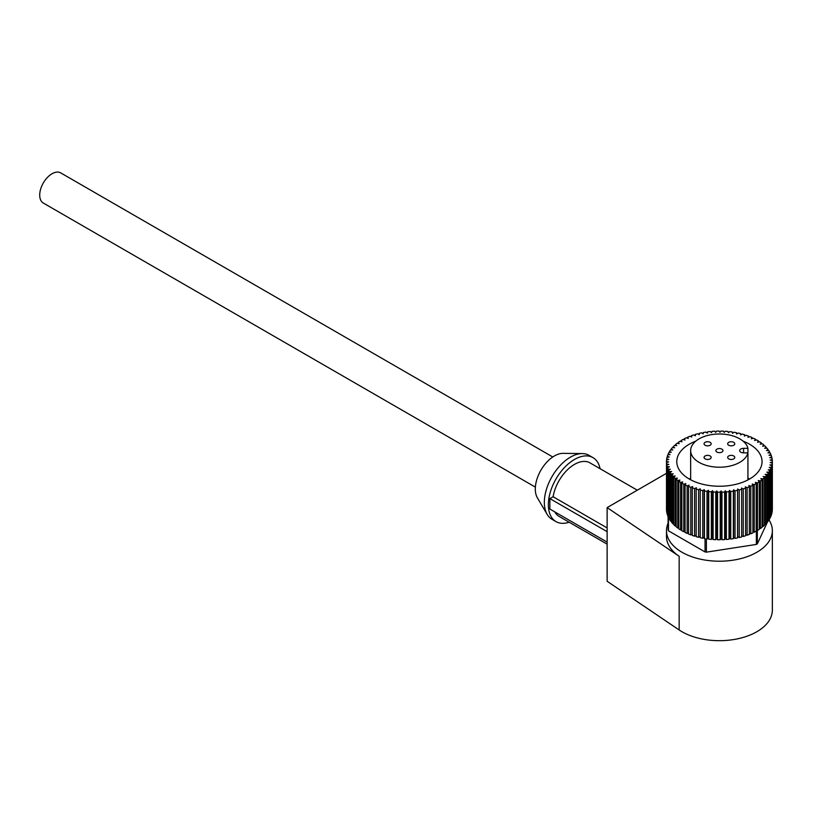 <?xml version="1.0" encoding="UTF-8"?>
<svg xmlns="http://www.w3.org/2000/svg" width="813" height="813" viewBox="0 0 813 813"><rect width="100%" height="100%" fill="white"/><g stroke="black" fill="none" stroke-linecap="round" stroke-linejoin="round"><path stroke-width="1.22" d="M600.065 468.695A36.941 21.331 120 0 0 592.962 457.617L588.937 455.3A36.941 21.331 120 0 0 582.321 453.573L563.053 453.369A27.002 15.589 120 0 0 554.395 455.971A27.002 15.589 120 0 0 537.383 497.841L547.19 514.426A36.941 21.331 120 0 0 551.997 519.294L556.011 521.611A36.941 21.331 120 0 0 569.151 522.22M582.321 453.573A36.941 21.331 120 0 0 570.472 457.13A36.941 21.331 120 0 0 547.19 514.426M592.962 457.617A36.941 21.331 120 0 0 574.486 459.457A36.941 21.331 120 0 0 550.35 492.007A36.941 21.331 120 0 0 556.011 521.611M607.128 542.108L549.873 509.05L549.873 498.603L553.104 496.743A30.904 17.845 -60 0 1 574.486 464.386A30.904 17.845 -60 0 1 589.943 462.851L637.29 490.188M668.123 523.135A52.926 30.559 0 0 0 666.487 530.655L666.487 536.458A52.926 30.559 180 0 0 679.17 556.305L679.17 629.973A52.926 30.559 0 0 0 681.995 631.742A52.926 30.559 0 0 0 739.678 638.357A52.926 30.559 0 0 0 772.35 610.126L772.35 530.655A52.926 30.559 0 0 0 768.813 519.67M666.487 530.655A52.926 30.559 0 0 0 681.995 552.261A52.926 30.559 0 0 0 739.678 558.887A52.926 30.559 0 0 0 772.35 530.655M679.17 629.973L607.128 581.275L607.128 507.607L666.497 473.329M679.17 556.305L607.128 507.607M553.104 496.743L607.128 527.932M549.873 498.603L607.128 531.672M607.128 544.151L559.039 516.377A30.904 17.845 -60 0 1 554.771 511.875M535.371 487.129L43.323 203.047A17.408 10.051 -60 0 1 40.65 189.104A17.408 10.051 -60 0 1 52.022 173.758A17.408 10.051 -60 0 1 60.721 172.895L552.779 456.987M733.743 455.971A3.557 2.053 0 0 0 729.871 455.524A3.557 2.053 0 0 0 727.676 457.424A3.557 2.053 0 0 0 728.712 458.867A3.557 2.053 0 0 0 732.584 459.315A3.557 2.053 0 0 0 734.779 457.424A3.557 2.053 0 0 0 733.743 455.971M710.125 455.971A3.557 2.053 0 0 0 706.253 455.524A3.557 2.053 0 0 0 704.058 457.424A3.557 2.053 0 0 0 705.105 458.867A3.557 2.053 0 0 0 708.977 459.315A3.557 2.053 0 0 0 711.172 457.424A3.557 2.053 0 0 0 710.125 455.971M733.743 442.343A3.557 2.053 0 0 0 729.871 441.896A3.557 2.053 0 0 0 727.676 443.786A3.557 2.053 0 0 0 728.712 445.239A3.557 2.053 0 0 0 732.584 445.687A3.557 2.053 0 0 0 734.779 443.786A3.557 2.053 0 0 0 733.743 442.343M710.125 442.343A3.557 2.053 0 0 0 706.253 441.896A3.557 2.053 0 0 0 704.058 443.786A3.557 2.053 0 0 0 705.105 445.239A3.557 2.053 0 0 0 708.977 445.687A3.557 2.053 0 0 0 711.172 443.786A3.557 2.053 0 0 0 710.125 442.343M721.934 449.152A3.557 2.053 0 0 0 718.062 448.705A3.557 2.053 0 0 0 715.867 450.605A3.557 2.053 0 0 0 716.914 452.058A3.557 2.053 0 0 0 720.775 452.495A3.557 2.053 0 0 0 722.97 450.605A3.557 2.053 0 0 0 721.934 449.152M690.644 450.605A28.77 16.616 0 0 1 708.408 435.26A28.77 16.616 0 0 1 739.769 438.857A28.77 16.616 0 0 1 747.93 448.349L743.58 448.349A3.913 2.256 0 0 0 739.667 450.605A3.913 2.256 0 0 0 740.816 452.201A3.913 2.256 0 0 0 743.58 452.861L747.93 452.861A28.77 16.616 0 0 1 728.6 466.347A28.77 16.616 0 0 1 699.078 462.353A28.77 16.616 0 0 1 690.644 450.605L690.644 479.782M747.93 448.349L747.93 479.924M695.755 441.154A42.632 24.614 0 0 0 676.792 461.621A42.632 24.614 0 0 0 689.282 479.03A42.632 24.614 0 0 0 735.735 484.365A42.632 24.614 0 0 0 762.045 461.621A42.632 24.614 0 0 0 749.566 444.223A42.632 24.614 0 0 0 743.092 441.154M749.566 479.03A42.632 24.614 0 0 0 747.93 478.135M690.644 478.278A42.632 24.614 0 0 0 689.282 479.03M681.995 530.798A52.926 30.559 180 0 1 681.833 530.706L681.833 483.146A52.926 30.559 0 0 0 681.995 483.237A52.926 30.559 0 0 0 683.763 484.213L683.763 531.773A52.926 30.559 180 0 1 681.995 530.798M772.228 460.514L772.228 459.518A52.926 30.559 0 0 0 771.974 457.983L769.748 457.648L771.73 456.977A52.926 30.559 0 0 0 771.263 455.453L768.996 455.229L770.876 454.467A52.926 30.559 0 0 0 770.185 452.973L767.899 452.851L769.657 452.008A52.926 30.559 0 0 0 768.752 450.554L766.456 450.544L768.092 449.609A52.926 30.559 0 0 0 766.974 448.207L764.677 448.309L766.171 447.302A52.926 30.559 0 0 0 764.86 445.961L762.594 446.174L763.935 445.097A52.926 30.559 0 0 0 762.431 443.817L760.206 444.142L761.385 443.004A52.926 30.559 0 0 0 759.698 441.805L757.523 442.231L758.539 441.042A52.926 30.559 0 0 0 756.69 439.924L754.576 440.463L755.419 439.223A52.926 30.559 0 0 0 753.407 438.197L751.385 438.837L752.045 437.557A52.926 30.559 0 0 0 749.891 436.642L747.97 437.374L748.438 436.073A52.926 30.559 0 0 0 746.171 435.26L744.362 436.073L744.637 434.762A52.926 30.559 0 0 0 742.249 434.061L740.572 434.955L740.653 433.634A52.926 30.559 0 0 0 738.174 433.055L736.629 434.03L736.517 432.709A52.926 30.559 0 0 0 733.966 432.242L732.564 433.299L732.269 431.977A52.926 30.559 0 0 0 729.657 431.642L728.418 432.76L727.93 431.469A52.926 30.559 0 0 0 725.277 431.256L724.2 432.425L723.529 431.164A52.926 30.559 0 0 0 720.857 431.083L719.952 432.303L719.099 431.073A52.926 30.559 0 0 0 716.426 431.114L715.704 432.374L714.668 431.195A52.926 30.559 0 0 0 712.015 431.368L711.477 432.658L710.277 431.53A52.926 30.559 0 0 0 707.656 431.835L707.3 433.146L705.938 432.079A52.926 30.559 0 0 0 703.377 432.506L703.215 433.827L701.71 432.831A52.926 30.559 0 0 0 699.21 433.38L699.21 434.691L699.21 433.38M771.73 457.943L771.73 456.977M770.876 455.422L770.876 454.467M769.657 452.943L769.657 452.008M768.092 450.554L768.092 449.609M766.171 448.248L766.171 447.302M763.935 446.042L763.935 445.097M761.385 443.969L761.385 443.004M758.539 442.028L758.539 441.042M755.419 440.25L755.419 439.223M752.045 438.634L752.045 437.557M748.438 437.191L748.438 436.073M744.637 435.951L744.637 434.762M740.653 434.914L740.653 433.634M699.251 434.711L697.595 433.786A52.926 30.559 0 0 0 695.186 434.457L695.186 435.666M695.186 434.457L695.42 435.778L693.641 434.935A52.926 30.559 0 0 0 691.335 435.727L691.335 436.866M691.335 435.727L691.751 437.028L689.861 436.276A52.926 30.559 0 0 0 687.676 437.17L687.676 438.248M687.676 437.17L688.286 438.451L686.294 437.79A52.926 30.559 0 0 0 684.251 438.786L684.251 439.823M684.251 438.786L685.034 440.036L682.95 439.477A52.926 30.559 0 0 0 681.06 440.575L681.06 441.571M681.06 440.575L682.026 441.774L679.871 441.317A52.926 30.559 0 0 0 678.144 442.496L678.144 443.471M678.144 442.496L679.282 443.654L677.066 443.298A52.926 30.559 0 0 0 675.512 444.559L675.512 445.514M675.512 444.559L676.823 445.656L674.556 445.412A52.926 30.559 0 0 0 673.194 446.744L673.194 447.678M673.194 446.744L674.648 447.77L672.361 447.638A52.926 30.559 0 0 0 671.203 449.03L671.203 449.965M671.203 449.03L672.798 449.975L670.501 449.955A52.926 30.559 0 0 0 669.546 451.398L669.546 452.343M669.546 451.398L671.274 452.272L668.987 452.363A52.926 30.559 0 0 0 668.235 453.847L668.235 454.792M668.235 453.847L670.085 454.63L667.819 454.833A52.926 30.559 0 0 0 667.29 456.347L667.29 457.313M667.29 456.347L669.251 457.038L667.016 457.343A52.926 30.559 0 0 0 666.701 458.878L666.701 459.873M666.701 458.878L668.764 459.477L666.579 459.894A52.926 30.559 0 0 0 666.497 461.438L666.497 509.009M666.508 510.025L666.508 462.455A52.926 30.559 0 0 0 666.65 463.999L666.65 511.56A52.926 30.559 180 0 1 666.508 510.025M666.812 512.576L666.812 465.006A52.926 30.559 0 0 0 667.178 466.54L667.178 514.101A52.926 30.559 180 0 1 666.812 512.576M667.493 515.107L667.493 467.536A52.926 30.559 0 0 0 668.073 469.04L668.073 516.611A52.926 30.559 180 0 1 667.493 515.107M668.123 516.712A52.926 30.559 0 0 0 668.479 517.485L668.479 530.828A52.926 30.559 0 0 1 668.123 530.056L668.073 516.611M668.53 517.596L668.53 470.026A52.926 30.559 0 0 0 669.333 471.499L669.333 519.07A52.926 30.559 180 0 1 668.53 517.596M669.922 520.025L669.922 472.455A52.926 30.559 0 0 0 670.938 473.888L670.938 521.448A52.926 30.559 180 0 1 669.922 520.025M671.67 522.373L671.67 474.802A52.926 30.559 0 0 0 672.879 476.184L672.879 523.755A52.926 30.559 180 0 1 671.67 522.373M673.743 524.639L673.743 477.068A52.926 30.559 0 0 0 675.156 478.379L675.156 525.95A52.926 30.559 180 0 1 673.743 524.639M676.142 526.783L676.142 479.223A52.926 30.559 0 0 0 677.737 480.463L677.737 528.023A52.926 30.559 180 0 1 676.142 526.783M678.845 528.816L678.845 481.245A52.926 30.559 0 0 0 680.613 482.404L680.613 529.974A52.926 30.559 180 0 1 678.845 528.816M685.085 532.444L685.085 484.883A52.926 30.559 0 0 0 687.158 485.849L687.158 533.419A52.926 30.559 180 0 1 685.085 532.444M688.57 534.029L688.57 486.459A52.926 30.559 0 0 0 690.786 487.322L690.786 534.893A52.926 30.559 180 0 1 688.57 534.029M692.28 535.432L692.28 487.861A52.926 30.559 0 0 0 694.607 488.623L694.607 536.184A52.926 30.559 180 0 1 692.28 535.432M696.182 536.651L696.182 489.08A52.926 30.559 0 0 0 698.611 489.721L698.611 537.291A52.926 30.559 180 0 1 696.182 536.651M700.237 537.678L700.237 490.107A52.926 30.559 0 0 0 702.757 490.625L702.757 538.196A52.926 30.559 180 0 1 700.237 537.678L700.227 536.346L698.611 537.291M705.054 551.946L705.054 538.602A52.926 30.559 180 0 1 704.434 538.501L704.434 490.93A52.926 30.559 0 0 0 707.015 491.337L707.015 538.897A52.926 30.559 180 0 1 706.395 538.816L706.395 552.149A52.926 30.559 0 0 1 705.054 551.946L668.479 530.828M708.733 539.121L708.733 491.56A52.926 30.559 0 0 0 711.365 491.824L711.365 539.395A52.926 30.559 180 0 1 708.733 539.121L708.54 538.48L707.015 538.897M713.113 539.537L713.113 491.967A52.926 30.559 0 0 0 715.775 492.109L715.775 539.68A52.926 30.559 180 0 1 713.113 539.537L712.523 538.247L711.365 539.395M717.533 539.73L717.533 492.17A52.926 30.559 0 0 0 720.206 492.18L720.206 539.751A52.926 30.559 180 0 1 717.533 539.73L716.761 538.48L715.775 539.68M721.964 539.72L721.964 492.15A52.926 30.559 0 0 0 724.627 492.038L724.627 539.608A52.926 30.559 180 0 1 721.964 539.72L721.019 538.511L720.206 539.751M726.375 539.486L726.375 491.916A52.926 30.559 0 0 0 729.017 491.682L729.017 539.243A52.926 30.559 180 0 1 726.375 539.486L725.257 538.328L724.627 539.608M730.745 539.049L730.745 491.479A52.926 30.559 0 0 0 733.336 491.113L733.336 538.673A52.926 30.559 180 0 1 730.745 539.049L729.464 537.942L729.017 539.243M735.033 538.389L735.033 490.828A52.926 30.559 0 0 0 737.564 490.33L737.564 537.901A52.926 30.559 180 0 1 735.033 538.389L733.59 537.352L733.336 538.673M739.21 537.535L739.21 489.965A52.926 30.559 0 0 0 741.659 489.355L741.659 536.926A52.926 30.559 180 0 1 739.21 537.535L737.625 536.57L737.564 537.901M743.245 536.478L743.245 488.918A52.926 30.559 0 0 0 745.602 488.186L745.602 535.747A52.926 30.559 180 0 1 743.245 536.478L741.659 535.665M747.117 535.239L747.117 487.668A52.926 30.559 0 0 0 749.362 486.824L749.362 534.395A52.926 30.559 180 0 1 747.117 535.239L745.602 534.578M750.795 533.806L750.795 486.235A52.926 30.559 0 0 0 752.909 485.29L752.909 532.861A52.926 30.559 180 0 1 750.795 533.806L749.362 533.287M772.35 461.621L772.35 509.192A52.926 30.559 180 0 1 772.34 509.649L772.34 462.079A52.926 30.559 0 0 0 772.35 461.621A52.926 30.559 0 0 0 772.32 460.534L770.145 460.087L772.228 459.518M772.289 463.095L772.289 510.666A52.926 30.559 180 0 1 772.096 512.2L772.096 464.63A52.926 30.559 0 0 0 772.289 463.095L770.196 462.546L772.34 462.079M771.893 465.646L771.893 513.206A52.926 30.559 180 0 1 771.476 514.731L771.476 467.17A52.926 30.559 0 0 0 771.893 465.646L769.881 464.995L772.096 464.63M771.12 468.166L771.12 515.727A52.926 30.559 180 0 1 770.49 517.231L770.49 469.66A52.926 30.559 0 0 0 771.12 468.166L769.22 467.424L771.476 467.17M769.992 470.636L769.992 518.206A52.926 30.559 180 0 1 769.139 519.67L769.139 472.099A52.926 30.559 0 0 0 769.992 470.636L768.204 469.812L770.49 469.66M768.509 473.054L768.509 520.615A52.926 30.559 180 0 1 767.452 522.037L767.452 474.467A52.926 30.559 0 0 0 768.509 473.054L766.842 472.14L769.139 472.099M766.689 475.381L766.689 522.952A52.926 30.559 180 0 1 765.419 524.314L765.419 476.743A52.926 30.559 0 0 0 766.689 475.381L765.155 474.386L767.452 474.467M764.525 477.617L764.525 525.188A52.926 30.559 180 0 1 763.072 526.478L763.072 478.908A52.926 30.559 0 0 0 764.525 477.617L763.143 476.55L765.419 476.743M762.045 479.741L762.045 527.312A52.926 30.559 180 0 1 760.409 528.531L760.409 480.961A52.926 30.559 0 0 0 762.045 479.741L760.826 478.613L763.072 478.908M754.251 532.2L754.251 484.639A52.926 30.559 0 0 0 756.222 483.593L756.222 531.153A52.926 30.559 180 0 1 754.251 532.2L752.909 531.804M768.509 519.68L769.139 519.67M766.689 522.007L767.452 522.037M764.525 524.233L765.419 524.314M762.045 526.346L763.072 526.478M759.271 528.318L760.409 528.531M702.757 538.196L703.479 537.698L704.434 538.501M696.182 535.411L694.607 536.184M692.28 534.273L690.786 534.893M688.57 532.932L687.158 533.419M685.085 531.407L683.763 531.773M681.833 529.7L680.613 529.974M678.845 527.84L677.737 528.023M676.142 525.828L675.156 525.95M673.743 523.694L672.879 523.755M671.67 521.438L670.938 521.448M756.354 544.425L756.354 531.082A52.926 30.559 0 0 0 757.33 530.513L757.33 543.856A52.926 30.559 0 0 1 756.354 544.425L706.395 552.149M759.271 481.733L759.271 529.304A52.926 30.559 180 0 1 757.462 530.442L757.462 482.871A52.926 30.559 0 0 0 759.271 481.733L758.224 480.554L760.409 480.961M767.482 521.997L757.33 543.856M666.508 462.455L668.621 461.936L666.497 461.438M666.812 465.006L668.845 464.386L666.65 463.999M667.493 467.536L669.424 466.825L667.178 466.54M668.53 470.026L670.349 469.213L668.073 469.04M669.922 472.455L671.629 471.56L669.333 471.499M671.67 474.802L673.235 473.837L670.938 473.888M673.743 477.068L675.166 476.022L672.879 476.184M676.142 479.223L677.402 478.115L675.156 478.379M678.845 481.245L679.942 480.087L677.737 480.463M681.833 483.146L682.757 481.926L680.613 482.404M685.085 484.883L685.826 483.623L683.763 484.213M688.57 486.459L689.129 485.168L687.158 485.849M692.28 487.861L692.656 486.55L690.786 487.322M696.182 489.08L696.355 487.759L694.607 488.623M700.237 490.107L700.227 488.776L698.611 489.721M704.434 490.93L704.231 489.609L702.757 490.625M708.733 491.56L708.336 490.249L707.015 491.337M713.113 491.967L712.523 490.686L711.365 491.824M717.533 492.17L716.761 490.91L715.775 492.109M721.964 492.15L721.019 490.94L720.206 492.18M726.375 491.916L725.257 490.757L724.627 492.038M730.745 491.479L729.464 490.371L729.017 491.682M735.033 490.828L733.59 489.792L733.336 491.113M739.21 489.965L737.625 489.009L737.564 490.33M743.245 488.918L741.527 488.034L741.659 489.355M747.117 487.668L745.277 486.865L745.602 488.186M750.795 486.235L748.844 485.534L749.362 486.824M754.251 484.639L752.208 484.03L752.909 485.29M757.462 482.871L755.338 482.363L756.222 483.593M669.333 519.07L669.922 519.08M757.381 530.422L756.222 530.137M704.393 538.226L704.231 537.18L703.479 537.698M704.231 537.18L704.231 489.609M700.227 536.346L700.227 488.776M737.625 536.57L737.625 489.009M733.59 537.352L733.59 489.792M729.464 537.942L729.464 490.371M725.257 538.328L725.257 490.757M721.019 538.511L721.019 490.94M716.761 538.48L716.761 490.91M712.523 538.247L712.523 490.686M708.54 538.48L708.336 537.82L707.3 538.673M708.336 537.82L708.336 490.249M743.58 452.861L743.58 448.349"/></g></svg>
